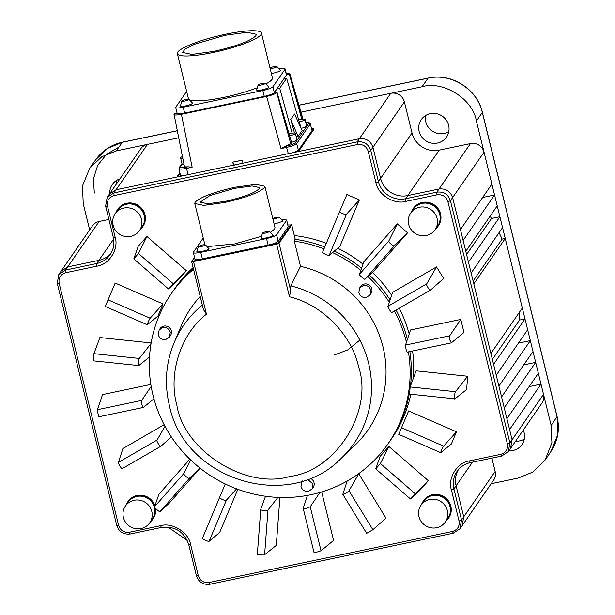<?xml version="1.0" encoding="UTF-8"?>
<svg xmlns="http://www.w3.org/2000/svg" width="615" height="615" viewBox="0 0 615 615"><rect width="100%" height="100%" fill="white"/><g stroke="black" fill="none" stroke-linecap="round" stroke-linejoin="round"><path stroke-width="0.92" d="M202.335 305.094A103.658 100.176 -145.3 0 0 174.191 342.563C165.827 362.789 164.22 383.699 169.348 405.285C184.108 480.154 289.242 512.656 341.348 458.198L354.74 445.46A107.494 103.881 -145.3 0 0 381.508 341.54A107.494 103.881 -145.3 0 0 300.512 266.341L290.795 285.89L290.672 290.511L289.473 296.799C321.722 304.31 351.88 334.883 358.622 366.909C373.674 410.812 335.913 471.036 289.949 476.433C245.977 489.909 183.777 450.649 176.843 405.039C167.964 373.466 180.887 333.853 206.463 314.211L203.411 309.476L191.657 261.629A2.276 0.392 166.2 0 1 191.68 261.552A2.276 0.392 166.2 0 1 191.68 261.544L191.68 261.552M425.611 115.543A15.344 14.829 -145.3 0 0 444.138 133.432A15.344 14.829 -145.3 0 0 448.804 131.587M430.277 113.698A15.344 14.829 34.7 0 1 446.321 120.171A15.344 14.829 34.7 0 1 446.498 137.099A15.344 14.829 34.7 0 1 437.488 143.041A15.344 14.829 34.7 0 1 421.444 136.568A15.344 14.829 34.7 0 1 421.26 119.641A15.344 14.829 34.7 0 1 430.277 113.698M515.608 441.17A15.344 14.829 -145.3 0 0 519.652 440.878A15.344 14.829 -145.3 0 0 524.318 439.033M523.25 430.123A15.344 14.829 34.7 0 1 522.02 444.545A15.344 14.829 34.7 0 1 513.002 450.488A15.344 14.829 34.7 0 1 508.928 450.78M113.314 237.305A22.755 21.994 34.7 0 1 110.208 254.572A22.755 21.994 34.7 0 1 96.755 263.512A2.276 0.431 78.2 0 0 96.955 266.164C109.116 264.742 119.11 248.798 115.128 237.182L107.502 206.117A2.276 0.392 166.2 0 1 105.626 206.179A2.276 0.392 166.2 0 1 105.649 206.094L107.156 197.43L113.898 192.933L147.454 144.364A11.362 10.985 -145.3 0 0 140.774 148.769L109.355 194.194L116.027 189.789L298.536 151.505L313.75 129.511A11.024 1.914 -13.8 0 0 313.858 129.104A11.024 1.914 -13.8 0 0 311.644 128.512M470.444 143.587L436.835 192.164C443.653 191.38 448.181 194.24 450.426 200.744L484.036 152.166A11.362 10.985 -145.3 0 0 470.444 143.587L439.202 150.137A22.732 21.971 34.7 0 1 412.019 132.978L404.386 101.89A11.362 10.985 -145.3 0 0 390.794 93.311L422.028 86.761C443.169 80.281 473.066 99.153 476.394 121.078L491.885 184.123L460.458 229.549L463.126 240.419L494.552 194.993L491.885 184.123M439.202 150.137L407.783 195.562L439.018 189.013C445.775 188.321 450.303 191.18 452.609 197.592L460.458 229.549M472.428 462.203L456.099 485.804L463.741 516.892L462.165 525.648L493.584 480.223A11.362 10.985 -145.3 0 0 495.16 471.467L461.542 519.998L459.912 528.838L453.293 533.159L452.425 531.468L209.138 582.505C203.703 583.105 200.083 580.814 198.261 575.64L190.635 544.582C188.797 532.513 172.338 522.12 160.7 525.687A2.276 0.431 78.2 0 0 161.499 527.432A2.276 0.431 78.2 0 0 161.568 527.378M462.165 525.648L459.912 528.838L453.293 533.159M115.789 212.89A15.229 14.722 34.7 0 1 117.442 209.692A15.229 14.722 34.7 0 1 126.39 203.796A15.229 14.722 34.7 0 1 142.311 210.222A15.229 14.722 34.7 0 1 142.496 227.027A15.229 14.722 34.7 0 1 140.089 229.703M142.496 227.027L142.857 226.497A15.229 14.722 -145.3 0 0 142.68 209.692A15.229 14.722 -145.3 0 0 126.759 203.265A15.229 14.722 -145.3 0 0 117.811 209.169L117.442 209.692M126.075 505.099A15.229 14.722 34.7 0 1 127.728 501.901A15.229 14.722 34.7 0 1 136.676 495.998A15.229 14.722 34.7 0 1 154.619 506.522M154.895 505.73A15.229 14.722 -145.3 0 0 137.045 495.475A15.229 14.722 -145.3 0 0 128.097 501.371L127.728 501.901M421.644 504.285A15.229 14.722 34.7 0 1 423.305 501.087A15.229 14.722 34.7 0 1 432.253 495.183A15.229 14.722 34.7 0 1 448.174 501.609A15.229 14.722 34.7 0 1 448.35 518.414A15.229 14.722 34.7 0 1 445.952 521.09M448.35 518.414L448.719 517.884A15.229 14.722 -145.3 0 0 448.535 501.079A15.229 14.722 -145.3 0 0 432.614 494.66A15.229 14.722 -145.3 0 0 423.666 500.556L423.305 501.087M411.358 212.075A15.229 14.722 34.7 0 1 413.019 208.877A15.229 14.722 34.7 0 1 421.967 202.981A15.229 14.722 34.7 0 1 437.888 209.407A15.229 14.722 34.7 0 1 438.065 226.212A15.229 14.722 34.7 0 1 435.658 228.888M438.065 226.212L438.434 225.682A15.229 14.722 -145.3 0 0 438.249 208.877A15.229 14.722 -145.3 0 0 422.328 202.45A15.229 14.722 -145.3 0 0 413.38 208.354L413.019 208.877M193.125 267.594A131.841 127.413 -145.3 0 0 173.684 290.211M460.781 319.431L463.987 332.469L451.31 342.87L407.176 352.126L406.038 349.274L405.508 345.069L410.543 329.971L460.781 319.431L449.688 335.805L405.508 345.069M451.41 342.816L449.865 340.08L449.688 335.805M321.691 491.938L333.599 540.416L321.03 550.763L310.229 506.791L306.239 508.444L303.187 508.267L307.477 495.39M321.03 550.763L316.956 552.062L313.981 552.239M130.78 236.337A14.775 14.276 34.7 0 1 115.336 230.102A14.775 14.276 34.7 0 1 115.159 213.797A14.775 14.276 34.7 0 1 123.838 208.078A14.775 14.276 34.7 0 1 139.282 214.304A14.775 14.276 34.7 0 1 139.459 230.61A14.775 14.276 34.7 0 1 130.78 236.337M139.459 230.61L142.119 226.766A14.775 14.276 -145.3 0 0 141.942 210.461A14.775 14.276 -145.3 0 0 126.498 204.226A14.775 14.276 -145.3 0 0 117.819 209.953L115.159 213.797M141.066 528.546A14.775 14.276 34.7 0 1 125.621 522.312A14.775 14.276 34.7 0 1 125.445 506.007A14.775 14.276 34.7 0 1 134.124 500.279A14.775 14.276 34.7 0 1 149.568 506.514A14.775 14.276 34.7 0 1 149.745 522.819A14.775 14.276 34.7 0 1 141.066 528.546M149.745 522.819L152.405 518.975A14.775 14.276 -145.3 0 0 152.228 502.67A14.775 14.276 -145.3 0 0 136.784 496.436A14.775 14.276 -145.3 0 0 128.105 502.163L125.445 506.007M436.635 527.732A14.775 14.276 34.7 0 1 421.19 521.497A14.775 14.276 34.7 0 1 421.014 505.192A14.775 14.276 34.7 0 1 429.693 499.465A14.775 14.276 34.7 0 1 445.145 505.699A14.775 14.276 34.7 0 1 445.322 522.004A14.775 14.276 34.7 0 1 436.635 527.732M445.322 522.004L447.981 518.161A14.775 14.276 -145.3 0 0 447.805 501.855A14.775 14.276 -145.3 0 0 432.36 495.621A14.775 14.276 -145.3 0 0 423.674 501.348L421.014 505.192M426.349 235.522A14.775 14.276 34.7 0 1 410.905 229.287A14.775 14.276 34.7 0 1 410.728 212.982A14.775 14.276 34.7 0 1 419.407 207.263A14.775 14.276 34.7 0 1 434.859 213.49A14.775 14.276 34.7 0 1 435.036 229.795A14.775 14.276 34.7 0 1 426.349 235.522M435.036 229.795L437.696 225.951A14.775 14.276 -145.3 0 0 437.519 209.646A14.775 14.276 -145.3 0 0 422.067 203.411A14.775 14.276 -145.3 0 0 413.388 209.138L410.728 212.982M290.672 290.511L279.056 243.217L291.695 224.952L295.323 239.704L294.324 241.149A131.841 127.413 34.7 0 1 323.974 248.921M332.507 252.573A131.841 127.413 34.7 0 1 360.836 270.392M367.832 276.512A131.841 127.413 34.7 0 1 389.318 302.334M394.407 310.998A131.841 127.413 34.7 0 1 406.446 342.271M408.406 351.865A131.841 127.413 34.7 0 1 388.134 443.676A131.841 127.413 34.7 0 1 310.675 494.76A131.841 127.413 34.7 0 1 172.853 439.141A131.841 127.413 34.7 0 1 171.278 293.663A131.841 127.413 34.7 0 1 193.533 269.262M295.269 239.327A131.841 127.413 34.7 0 1 324.789 246.984M334.329 251.074A131.841 127.413 34.7 0 1 361.597 268.232M369.415 275.059A131.841 127.413 34.7 0 1 390.118 299.889M396.075 310.037A131.841 127.413 34.7 0 1 407.399 339.395M409.867 351.557A131.841 127.413 34.7 0 1 410.459 386.089M409.459 392.839A131.841 127.413 34.7 0 1 389.364 441.901L388.134 443.676M295.323 239.704L294.869 239.273M182.763 158.147A6.25 1.084 166.2 0 1 180.579 157.855A6.25 1.084 166.2 0 1 182.44 156.556M180.579 157.855L182.178 164.374A6.25 1.084 -13.8 0 0 184.085 164.689M177.097 113.114A9.356 1.622 166.2 0 1 174.329 113.775L174.037 114.206C173.791 115.243 176.259 115.274 181.44 114.29L266.641 96.417L281.001 148.576L286.582 147.4L288.304 153.65M298.659 119.84A6.25 1.084 166.2 0 1 299.874 119.564A6.25 1.084 166.2 0 1 305.025 119.395A6.25 1.084 166.2 0 1 299.259 121.931M289.012 133.778A6.25 1.084 166.2 0 1 290.226 133.501A6.25 1.084 166.2 0 1 295.385 133.332A6.25 1.084 166.2 0 1 289.619 135.869M301.219 128.666L286.644 78.297A9.356 1.622 -13.8 0 1 283.922 78.782L276.881 88.96A9.356 1.622 166.2 0 1 279.733 88.283L286.644 78.297M279.74 68.757A9.094 1.576 166.2 0 1 285.114 68.911L286.559 74.776A9.094 1.576 -13.8 0 1 286.513 75.022A9.356 1.622 166.2 0 1 289.381 74.338L289.673 73.915L302.795 119.11M184.654 113.091L183.216 107.225A9.094 1.576 166.2 0 1 175.713 107.471L177.151 113.337A9.094 1.576 -13.8 0 0 184.654 113.091L264.273 96.394A9.094 1.576 -13.8 0 0 274.275 92.727A9.356 1.622 166.2 0 0 276.996 92.235L291.579 142.603L290.772 143.772L276.704 92.665C275.343 93.941 271.991 95.187 266.641 96.417M258.077 84.985A3.752 0.653 166.2 0 1 258.123 84.932A3.752 0.653 166.2 0 1 261.521 83.602A3.752 0.653 166.2 0 1 265.157 83.202A3.752 0.653 166.2 0 1 265.28 83.479A3.752 0.653 166.2 0 1 261.129 85.024A3.752 0.653 166.2 0 1 258.077 84.985M258.123 84.932L256.678 90.067A6.25 1.084 -13.8 0 0 262.405 89.775A6.25 1.084 -13.8 0 0 268.755 87.322A6.25 1.084 -13.8 0 0 268.817 87.084L265.157 83.202M270.008 67.934A3.752 0.653 166.2 0 1 273.552 66.72A3.752 0.653 166.2 0 1 276.765 66.42A3.752 0.653 166.2 0 1 276.896 66.689A3.752 0.653 166.2 0 1 273.983 67.942A3.752 0.653 166.2 0 1 270.154 68.534M271.369 73.477A6.25 1.084 -13.8 0 0 280.363 70.533A6.25 1.084 -13.8 0 0 280.425 70.294L276.765 66.42M181.794 100.991A3.752 0.653 166.2 0 1 181.84 100.929A3.752 0.653 166.2 0 1 185.246 99.599A3.752 0.653 166.2 0 1 188.874 99.207A3.752 0.653 166.2 0 1 189.005 99.476A3.752 0.653 166.2 0 1 184.854 101.029A3.752 0.653 166.2 0 1 181.794 100.991M181.84 100.929L180.395 106.072A6.25 1.084 -13.8 0 0 186.122 105.78A6.25 1.084 -13.8 0 0 192.472 103.32A6.25 1.084 -13.8 0 0 192.541 103.089L188.874 99.207M177.374 53.682A43.281 7.518 166.2 0 1 225.736 34.209A43.281 7.518 166.2 0 1 261.437 33.041A43.281 7.518 166.2 0 1 213.074 52.513A43.281 7.518 166.2 0 1 177.374 53.682L188.382 98.515A43.281 7.518 -13.8 0 0 188.759 99.176M190.604 100.153A43.281 7.518 -13.8 0 0 224.083 97.339A43.281 7.518 -13.8 0 0 256.609 88.014M358.814 292.732L359.675 287.912L363.35 285.491C367.086 285.076 369.577 286.651 370.822 290.211L369.961 295.023L366.286 297.445C362.55 297.86 360.059 296.284 358.814 292.732M369.961 295.023L370.96 293.586A6.25 6.042 -145.3 0 0 364.349 284.045A6.25 6.042 -145.3 0 0 360.674 286.467L359.675 287.912M158.286 334.798L159.154 329.978L162.829 327.557C166.565 327.149 169.056 328.718 170.301 332.277L169.44 337.089L165.766 339.511C162.029 339.926 159.539 338.35 158.286 334.798M169.44 337.089L170.432 335.652A6.25 6.042 -145.3 0 0 163.828 326.119A6.25 6.042 -145.3 0 0 160.154 328.541L159.154 329.978M307.515 479.262L313.012 484.074L312.151 488.887L308.476 491.308C304.74 491.723 302.249 490.147 301.004 486.596L301.865 481.776L302.557 480.953M224.959 35.324L247.084 32.28L256.309 34.294L255.925 35.701C250.382 41.036 236.36 46.271 213.843 51.399L191.903 54.435L182.494 52.429L185.353 48.823L194.732 44.172L224.959 35.324M198.361 246.484C201.474 244.954 203.88 244.447 205.571 244.97C202.45 246.5 200.052 247.007 198.361 246.484L196.961 251.558M197.023 251.335C195.478 253.119 208.231 250.443 209.039 248.814L205.571 244.97M272.253 218.917C275.374 217.387 277.772 216.88 279.464 217.403L272.952 219.255M274.159 224.16L282.938 221.246L279.464 217.403M262.49 233.031C265.611 231.501 268.009 230.994 269.701 231.517C266.587 233.047 264.181 233.554 262.49 233.031L261.091 238.105M261.16 237.882C259.607 239.666 272.36 236.99 273.175 235.361L269.701 231.517M208.07 246.554L234.699 243.924L260.983 236.46M224.529 202.504L203.696 205.395L194.763 203.48L195.132 202.15C200.39 197.084 213.713 192.118 235.084 187.244L255.917 184.362L264.85 186.268L264.488 187.606C259.223 192.672 245.9 197.638 224.529 202.504M234.277 188.413L252.096 185.968L259.476 187.59L259.169 188.72C254.71 193.01 243.432 197.215 225.336 201.336L207.701 203.78L200.144 202.166L209.776 195.608L234.277 188.413M116.696 180.349A15.344 14.829 -145.3 0 0 116.458 183.916M94.31 193.087L93.442 178.827L97.708 165.281L106.503 154.311L118.879 147.146M109.808 193.533A15.344 14.829 34.7 0 1 112.345 184.446A15.344 14.829 34.7 0 1 119.956 178.873M89.667 229.864L83.21 203.565L82.518 185.799L89.744 168.195L101.821 156.733L116.22 150.921L122.423 142.219C111.292 144.694 102.413 150.49 95.802 159.616L107.356 148.484L122.293 142.319L177.228 130.787M298.967 105.25L427.963 78.19C451.164 72.693 477.225 89.144 482.329 112.507L557.052 416.724L557.69 434.805L550.979 451.433C557.936 440.771 559.973 429.147 557.098 416.555L551.155 425.434L551.909 442.8L545.082 460.128L532.867 472.051L518.145 478.078L491.154 483.736M495.16 471.467L491.885 458.121M529.092 386.627L541.008 384.129L538.34 373.259L506.914 418.684L509.581 429.554L541.008 384.129L543.514 394.346L512.095 439.771L510.519 448.527L541.946 403.102A11.362 10.985 -145.3 0 0 543.514 394.346L551.155 425.434M187.237 540.37L167.887 527.024M108.878 219.44L99.1 221.492A11.362 10.985 -145.3 0 0 92.419 225.889L60.993 271.315L67.673 266.918L99.1 221.492M116.22 150.921L178.65 137.822M473.104 281.04L502.101 239.127L505.23 238.466L497.22 205.864L465.801 251.289L468.469 262.159L499.895 216.734L491.508 218.486A204.58 197.707 -145.3 0 0 490.109 216.142M527.662 329.778L496.236 375.204L498.903 386.074L530.33 340.649L527.662 329.778L522.32 308.038L490.893 353.464L493.568 364.334L524.987 318.908L519.56 320.046A204.58 197.707 -145.3 0 0 519.375 312.289M538.34 373.259L532.997 351.519L501.571 396.944L504.246 407.814L535.665 362.389L523.749 364.887M300.973 112.161L390.794 93.311L359.368 138.736C366.125 138.052 370.653 140.912 372.959 147.316L404.386 101.89M510.519 448.527L508.267 451.718L501.648 456.038A2.276 0.431 78.2 0 1 501.579 456.084L508.267 451.718L509.904 442.877L450.426 200.744L447.912 201.682L507.383 443.815C508.159 449.204 505.961 452.709 500.779 454.339L469.568 460.889C457.406 462.319 447.413 478.255 451.395 489.871A2.276 0.392 -13.8 0 0 453.916 488.933A22.755 21.994 34.7 0 1 457.153 471.282A22.755 21.994 34.7 0 1 470.291 462.618M115.128 237.182A2.276 0.392 166.2 0 1 113.252 237.244L105.626 206.179L107.156 197.43L109.355 194.194M111.2 252.957A22.732 21.971 34.7 0 1 98.907 260.36L96.755 263.512L65.544 270.062L58.809 274.544L57.264 283.3L58.802 274.551L60.993 271.315M179.872 172.677L176.866 177.028M497.22 205.864L494.552 194.993L482.629 197.492M502.563 227.596L471.136 273.022L473.804 283.892L505.23 238.466L522.32 308.038M502.101 239.127A204.58 197.707 -145.3 0 0 499.08 232.631M532.997 351.519L530.33 340.649L518.407 343.147M298.536 151.505L359.368 138.736L357.192 141.896C363.98 141.15 368.508 144.01 370.784 150.475L372.959 147.316L380.6 178.404L412.019 132.978M180.011 173.361L177.581 176.874M313.773 129.473A11.024 1.914 -13.8 0 0 311.836 129.165M466.593 254.51L491.508 218.486M492.346 359.383L519.56 320.046M107.502 206.117C106.718 200.728 108.924 197.215 114.098 195.585L113.898 192.933L357.192 141.896L357.392 144.548C362.819 143.956 366.448 146.239 368.262 151.413A2.276 0.392 -13.8 0 0 370.784 150.475L378.41 181.54L380.6 178.404A22.732 21.971 34.7 0 0 407.783 195.562L405.623 198.714A22.755 21.994 34.7 0 1 378.41 181.54A2.276 0.392 166.2 0 1 375.896 182.478C377.725 194.548 394.192 204.933 405.823 201.366L437.034 194.817C442.469 194.225 446.098 196.508 447.912 201.682M451.395 489.871L459.028 520.936C459.805 526.325 457.606 529.838 452.425 531.468M160.7 525.687L129.488 532.236C124.053 532.828 120.432 530.545 118.618 525.371L59.14 283.238C58.364 277.849 60.562 274.344 65.743 272.714A2.276 0.431 -101.8 0 1 65.544 270.062L67.673 266.918L98.907 260.36L113.629 239.089M312.051 130.557L310.26 123.738L312.051 130.557L298.452 150.214L296.645 143.649C295.331 144.902 291.971 146.155 286.582 147.4L286.49 146.109L285.029 146.416L281.001 148.576M293.939 152.466L298.452 150.214M187.836 174.729L186.46 167.096C181.886 167.972 179.726 167.949 179.98 167.019L179.05 168.618L180.403 175.283L182.893 175.759M154.934 507.675A15.229 14.722 34.7 0 1 152.781 519.229L153.143 518.699A15.229 14.722 -145.3 0 0 155.534 508.413M390.51 440.209A131.841 127.413 -145.3 0 0 410.858 394.253M413.219 378.594A131.841 127.413 -145.3 0 0 412.596 350.988M409.198 333.999A131.841 127.413 -145.3 0 0 399.212 308.215M391.617 295.262A131.841 127.413 -145.3 0 0 372.406 272.33M363.035 264.15A131.841 127.413 -145.3 0 0 337.766 248.237M326.334 243.317A131.841 127.413 -145.3 0 0 294.339 235.545M359.368 199.944L346.883 194.501L339.78 211.291C338.173 211.967 346.722 215.696 346.499 214.22L359.368 199.944L339.772 246.592L329.263 255.24C329.655 256.332 321.107 252.604 322.552 252.311L339.78 211.291L322.552 252.311M407.584 232.816L397.29 223.875L363.865 261.79L359.46 274.298C358.23 274.359 365.279 280.486 364.995 279.102L374.158 270.731L407.584 232.816L394.384 245.754C394.392 247.461 387.342 241.334 388.849 240.957L359.46 274.298M430.538 290.065L443.63 278.48L436.535 266.925L392.547 292.402L388.042 306.255C387.089 306.185 391.955 314.096 391.855 312.474L430.538 290.065C430.269 291.91 425.403 283.992 426.725 283.853L388.042 306.255M454.962 398.835L466.647 389.503L467.646 376.249L416.071 370.822L410.151 386.935L409.552 394.115L454.962 398.835C454.062 400.673 454.754 391.594 455.5 391.709L410.151 386.935M398.728 434.367L440.747 452.686L451.356 443.992L456.468 431.822L408.598 410.958L398.758 434.298M428.332 480.715L410.443 498.973L419.607 490.609L428.332 480.715L388.865 446.459L380.147 456.345L375.742 468.853L380.424 463.533L388.865 446.459M366.732 533.297L372.898 529.723L385.997 518.13L358.791 473.834L356.846 474.965M264.604 554.722L267.986 510.035C268.348 511.234 259.13 510.266 260.752 509.274L257.37 553.961C255.786 554.522 265.004 555.491 264.604 554.722L276.281 545.39L279.91 497.474M209.138 541.208L226.374 500.187C226.597 501.663 218.048 497.935 219.655 497.258L202.427 538.279C200.982 538.571 209.531 542.292 209.138 541.208L219.647 532.552L237.813 489.317M189.851 459.182L158.939 494.245L154.534 506.745C153.304 506.806 160.361 512.933 160.069 511.549L169.24 503.178L200.098 468.176M164.128 424.696L122.892 448.573L118.388 462.434C117.434 462.357 122.3 470.275 122.201 468.645L160.884 446.244C160.607 448.081 155.749 440.171 157.063 440.033L118.388 462.434M150.836 384.452L102.544 394.584L97.508 409.682C96.878 409.559 99.069 418.5 99.23 416.701L143.418 407.43C142.834 409.321 140.635 400.38 141.688 400.419L97.508 409.682M151.136 342.947L99.884 337.55L93.957 353.663L93.365 360.844L138.775 365.564C137.875 367.401 138.56 358.322 139.313 358.437L93.957 353.663M105.296 306.47L147.316 324.782L157.924 316.095L163.037 303.925L115.174 283.061L105.326 306.401M146.916 236.452L138.198 246.338L133.793 258.846L138.475 253.526L146.916 236.452L186.383 270.708L168.495 288.965L177.666 280.594L186.383 270.708M184.523 166.058C184.131 166.78 185.269 167.026 187.921 166.788L192.141 167.219L186.553 168.387C181.31 169.371 178.842 169.34 179.15 168.295M241.795 163.736L242.418 160.108L232.278 162.237L234.492 165.274M242.418 160.108A55.696 9.671 166.2 0 1 232.278 162.237M152.781 519.229A15.229 14.722 34.7 0 1 150.375 521.904M397.29 223.875L388.849 240.957M436.535 266.925L426.725 283.853M467.646 376.249L455.5 391.709M456.468 431.822L443.592 446.106L401.503 427.756M440.847 452.648C439.663 454.339 443.161 445.998 443.592 446.106M375.742 468.853L410.443 498.973M372.898 529.723L348.974 490.77L358.791 473.834M348.974 490.77C349.328 491.347 341.463 495.898 342.809 494.337L347.129 481.053M366.694 533.359L342.809 494.337M310.229 506.791L319.938 492.454M313.965 552.308L303.187 508.267M267.986 510.035L277.911 497.397M260.752 509.274L265.534 496.259M226.374 500.187L236.583 488.856M202.427 538.279L225.267 483.99M199.875 468L189.466 478.209C189.474 479.908 182.424 473.781 183.931 473.404L154.534 506.745M190.596 459.905L183.931 473.404M171.37 436.957L160.884 446.244M164.997 426.341L157.063 440.033M153.935 398.781L143.418 407.43M151.167 386.428L141.688 400.419M149.506 356.992L138.775 365.564M151.044 343.508L139.313 358.437M163.037 303.925L150.168 318.201L108.079 299.859M147.416 324.743C146.232 326.434 149.729 318.101 150.168 318.201M168.495 288.965L133.793 258.846M286.167 73.193L289.673 73.915M285.029 146.416L290.772 143.772M184.423 166.388L174.037 114.206M276.996 92.235L276.704 92.665M171.278 293.663L172.508 291.887A131.841 127.413 34.7 0 1 193.387 268.663M301.135 128.381A6.25 1.084 -13.8 0 0 306.631 125.914L305.025 119.395M291.495 142.319A6.25 1.084 -13.8 0 0 296.983 139.859L295.385 133.332M296.222 136.745L298.114 136.346L302.103 130.58L294.547 113.99L290.741 119.487L294.47 133.009M301.781 119.225L289.381 74.338M286.513 75.022A9.094 1.576 166.2 0 1 286.467 75.115L283.922 78.782M285.114 68.911A9.094 1.576 166.2 0 1 285.022 69.241L286.467 75.115M175.713 107.471A9.094 1.576 166.2 0 1 175.805 107.133L186.653 91.458M276.881 88.96L274.344 92.634A9.094 1.576 166.2 0 1 274.275 92.727M274.344 92.634L272.899 86.761A9.094 1.576 166.2 0 1 262.836 90.52L264.273 96.394M183.216 107.225L262.836 90.52M292.14 133.163L279.733 88.283M298.114 136.346L290.741 119.487M272.899 86.761L285.022 69.241M266.257 83.717A43.281 7.518 -13.8 0 0 272.445 77.867L261.437 33.041M312.151 488.887L313.15 487.449A6.25 6.042 -145.3 0 0 310.168 478.239M200.206 296.415A107.494 103.881 -145.3 0 0 181.387 325.535L174.191 342.563M300.512 266.341L294.324 241.149M287.912 224.959L291.695 224.952A2.276 0.392 166.2 0 0 291.718 224.867L295.338 239.604M206.463 314.211L193.533 261.567L276.542 244.155A2.276 0.392 166.2 0 0 279.056 243.217L278.518 242.871L291.126 224.49L291.664 224.806A2.276 0.392 166.2 0 1 291.718 224.867M194.471 257.47L192.011 261.021L193.494 261.037L276.504 243.625L289.473 296.799M193.494 261.037L193.533 261.567A2.276 0.392 166.2 0 1 191.657 261.629M288.197 226.85L286.69 219.993L288.197 226.85L278.188 241.318L276.589 234.799L286.598 220.324M194.963 258.777C194.678 259.838 197.146 259.868 202.373 258.869L268.125 245.07C273.506 243.847 276.865 242.594 278.188 241.318M278.518 242.871L276.504 243.625M282.439 219.678L286.69 219.993M276.589 234.799C275.259 236.075 271.907 237.321 266.518 238.551L268.125 245.07M202.373 258.869L200.767 252.342L266.518 238.551M200.767 252.342C195.539 253.342 193.072 253.311 193.364 252.258L203.234 237.982M194.87 259.115L193.364 252.258M270.969 231.947L274.659 229.018L275.02 227.681L264.85 186.268M333.914 355.116L347.69 349.943L359.867 340.11M341.348 458.198A103.658 100.176 -145.3 0 0 368.608 363.257A103.658 100.176 -145.3 0 0 290.795 285.89M179.98 167.019L182.078 163.982M422.028 86.761L428.102 78.09C451.31 72.608 477.255 88.991 482.375 112.337L476.394 121.078M459.028 520.936A2.276 0.392 -13.8 0 0 461.542 519.998L453.916 488.933L456.099 485.804A22.732 21.971 34.7 0 1 458.313 469.775M465.801 251.289L463.126 240.419M471.136 273.022L468.469 262.159M490.893 353.464L473.804 283.892M496.236 375.204L493.568 364.334M501.571 396.944L498.903 386.074M506.914 418.684L504.246 407.814M507.383 443.815L509.904 442.877L512.095 439.771L509.581 429.554M437.034 194.817A2.276 0.431 -101.8 0 1 436.835 192.164L405.623 198.714A2.276 0.431 -101.8 0 0 405.823 201.366M368.262 151.413L375.896 182.478M470.437 462.58A2.276 0.431 -101.8 0 1 470.367 462.634A2.276 0.431 -101.8 0 1 469.568 460.889M500.779 454.339A2.276 0.431 78.2 0 0 501.579 456.084L470.367 462.634C464.817 463.871 460.412 466.754 457.153 471.282M188.782 544.559A2.276 0.392 -13.8 0 0 188.759 544.644A2.276 0.392 -13.8 0 0 190.635 544.582M129.488 532.236A2.276 0.431 78.2 0 0 130.288 533.981L130.288 533.981A2.276 0.431 78.2 0 0 130.357 533.928M118.618 525.371L116.742 525.433C118.995 531.883 123.507 534.735 130.288 533.981L161.499 527.432C175.114 525.94 184.2 531.675 188.759 544.644L196.385 575.702A2.276 0.392 166.2 0 1 196.408 575.625M198.261 575.64A2.276 0.392 166.2 0 1 196.385 575.702C198.645 582.151 203.158 585.003 209.93 584.25L453.224 533.213M209.138 582.505L209.93 584.25M110.208 254.572C113.667 249.306 114.682 243.525 113.252 237.244A2.276 0.392 166.2 0 1 113.275 237.159M57.287 283.215L59.14 283.238M65.743 272.714L96.955 266.164M114.098 195.585L357.392 144.548M296.645 143.649L310.175 124.092L308.822 123.277L295.3 142.826L296.645 143.649M192.141 167.219L181.44 114.29M329.263 255.24L346.499 214.22M394.384 245.754L364.995 279.102M430.431 290.126L391.855 312.474M415.133 493.661L380.424 463.533M257.37 553.961L260.737 509.435M189.466 478.209L160.069 511.549M160.776 446.305L122.201 468.645M173.184 283.653L138.475 253.526M305.824 122.639L308.822 123.277M295.3 142.826C294.108 143.941 291.172 145.04 286.49 146.109M187.921 166.788L186.46 167.096M301.865 481.776L302.403 481.007M204.872 244.632L194.763 203.488M122.423 142.219L177.212 130.726M298.944 105.188L428.102 78.09M482.375 112.337L557.098 416.555M89.744 168.195L95.817 159.6M545.082 460.128L550.986 451.418M57.264 283.3L116.742 525.433M181.986 163.598L179.319 167.457M289.765 73.569L302.987 119.095M305.816 122.608L309.291 122.746L310.26 123.738"/></g></svg>
